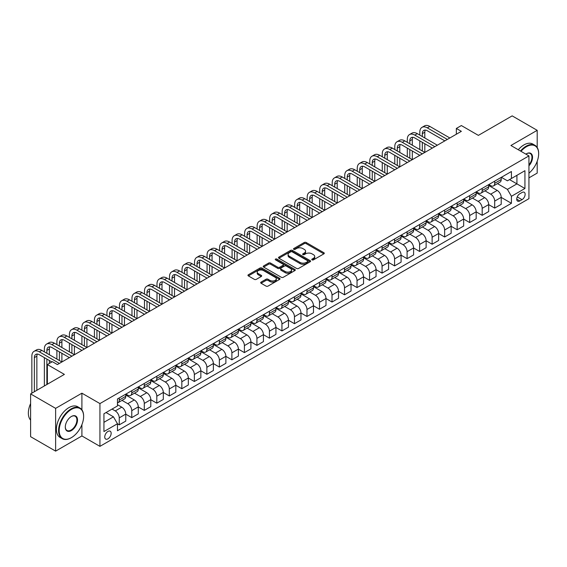<?xml version="1.0" encoding="UTF-8"?>
<svg xmlns="http://www.w3.org/2000/svg" width="567" height="567" viewBox="0 0 567 567"><rect width="100%" height="100%" fill="white"/><g stroke="black" fill="none" stroke-linecap="round" stroke-linejoin="round"><path stroke-width="0.85" d="M312.063 259.877A0.971 0.56 0 0 0 313.438 259.877L323.877 253.846A1.389 0.801 0 0 0 324.289 253.279A1.389 0.801 0 0 0 323.877 252.712L306.187 242.499A1.389 0.801 0 0 0 304.224 242.499L293.784 248.53A0.971 0.56 0 0 0 293.5 248.927A0.971 0.56 0 0 0 293.784 249.324A0.971 0.56 0 0 0 295.159 249.324L296.513 248.544A4.444 2.566 0 0 1 302.799 248.544L304.273 249.395A4.444 2.566 0 0 1 305.578 251.209A4.444 2.566 0 0 1 304.273 253.024L302.92 253.803A0.971 0.56 0 0 0 302.636 254.2A0.971 0.56 0 0 0 302.92 254.597A0.971 0.56 0 0 0 304.295 254.597L305.648 253.818A4.444 2.566 0 0 1 311.942 253.818L313.416 254.668A4.444 2.566 0 0 1 314.713 256.482A4.444 2.566 0 0 1 313.416 258.304L312.063 259.084A0.971 0.56 0 0 0 311.779 259.48A0.971 0.56 0 0 0 312.063 259.877L312.063 259.084M107.943 438.844A4.529 2.615 120 0 0 110.905 434.854A4.529 2.615 120 0 0 110.211 431.218A4.529 2.615 120 0 0 107.943 431.444A4.529 2.615 120 0 0 104.987 435.435A4.529 2.615 120 0 0 105.682 439.071A4.529 2.615 120 0 0 107.943 438.844M261.082 282.104A1.389 0.801 0 0 0 260.678 282.671A1.389 0.801 0 0 0 261.082 283.238L266.043 286.101A1.389 0.801 0 0 0 268.014 286.101L279.609 279.411A1.389 0.801 0 0 0 280.013 278.836A1.389 0.801 0 0 0 279.609 278.269L261.919 268.056A1.389 0.801 0 0 0 259.955 268.056L248.36 274.754A1.389 0.801 0 0 0 247.949 275.321A1.389 0.801 0 0 0 248.36 275.888L254.349 279.347A1.389 0.801 0 0 0 256.319 279.347L261.281 276.483A1.389 0.801 0 0 0 261.685 275.916A1.389 0.801 0 0 0 261.281 275.349L258.304 273.634A3.721 2.148 0 0 1 257.22 272.117A3.721 2.148 0 0 1 259.516 270.133A3.721 2.148 0 0 1 263.563 270.601L275.208 277.32A3.721 2.148 0 0 1 276.299 278.836A3.721 2.148 0 0 1 274.003 280.821A3.721 2.148 0 0 1 269.949 280.36L268.014 279.233A1.389 0.801 0 0 0 266.043 279.233L261.082 282.104L261.082 283.238M537.197 147.498L537.197 130.325L512.171 115.874L478.378 135.378L461.361 125.555L456.35 128.447L461.361 131.331L57.387 364.567L52.377 361.675L47.373 364.567L47.373 384.22M81.91 409.835L81.91 393.179L55.63 408.353L30.604 393.902L64.39 374.397L47.373 364.567M81.91 393.179L99.934 403.584L528.94 155.904L528.94 198.677L99.934 446.357L99.934 403.584M537.197 130.325L510.917 145.499L528.94 155.904M296.612 268.453A1.389 0.801 0 0 0 298.575 268.453L310.17 261.763A1.389 0.801 0 0 0 310.574 261.196A1.389 0.801 0 0 0 310.17 260.629L292.48 250.416A1.389 0.801 0 0 0 290.517 250.416L278.921 257.106A1.389 0.801 0 0 0 278.51 257.68A1.389 0.801 0 0 0 278.921 258.247L296.612 268.453M275.916 260.083A0.971 0.56 0 0 1 276.902 260.225L294.868 270.594L283.294 277.277A1.389 0.801 0 0 1 281.324 277.277L263.641 267.064L263.641 265.93A1.389 0.801 0 0 0 263.23 266.497A1.389 0.801 0 0 0 263.641 267.064M263.641 265.93L268.602 263.067A1.389 0.801 0 0 1 270.565 263.067L277.738 267.206A1.389 0.801 0 0 0 279.708 267.206L282.997 265.306A1.389 0.801 0 0 0 283.408 264.739A1.389 0.801 0 0 0 282.997 264.172L275.527 259.863A0.971 0.56 0 0 1 275.243 259.466A0.971 0.56 0 0 1 275.846 258.942A0.971 0.56 0 0 1 276.902 259.069L294.89 269.453A1.389 0.801 0 0 1 295.294 270.02A1.389 0.801 0 0 1 294.89 270.587L294.89 269.453M55.63 408.353L55.63 451.126L30.604 436.675L30.604 393.902M528.94 177.868L537.197 173.098L537.197 161.269M522.03 192.489L519.826 193.765A4.387 2.537 120 0 0 516.962 197.628A4.387 2.537 120 0 0 517.636 201.15A4.387 2.537 120 0 0 519.826 200.931L522.03 199.655A4.387 2.537 120 0 0 524.9 195.792A4.387 2.537 120 0 0 524.227 192.27A4.387 2.537 120 0 0 522.03 192.489M501.356 177.315L507.415 180.816L511.42 178.499L511.42 171.51L117.454 398.962L117.454 405.958L103.938 413.761L103.938 431.558L117.454 423.755L117.454 430.75L511.42 203.298L511.42 196.302L507.415 189.371L497.457 183.623M511.42 178.499L524.936 170.695L524.936 188.499L511.42 196.302M55.63 451.126L81.91 435.952L99.934 446.357M456.35 128.447L456.35 134.223M509.513 179.597L516.927 183.878L516.927 175.323L524.936 170.695M507.415 189.371L516.927 183.878L524.936 188.499M103.938 422.316L113.45 416.823L106.043 412.542M117.454 423.818L119.254 424.853L119.254 417.865A5.663 3.267 -120 0 0 115.25 410.926L112.046 409.076M119.254 424.853L125.768 421.097L125.768 414.101A5.663 3.267 -120 0 0 121.763 407.17L117.454 404.682M125.768 414.165L131.771 417.631L131.771 410.636A5.663 3.267 -120 0 0 127.766 403.697L122.018 400.38M131.771 417.631L138.277 413.875L138.277 406.879A5.663 3.267 -120 0 0 134.273 399.941L125.768 395.029M138.277 406.936L144.287 410.409L144.287 403.413A5.663 3.267 -120 0 0 140.283 396.475L134.535 393.158M144.287 410.409L150.794 406.645L150.794 399.657A5.663 3.267 -120 0 0 146.789 392.718L138.277 387.807M150.794 399.714L156.804 403.18L156.804 396.184A5.663 3.267 -120 0 0 152.799 389.253L147.044 385.929M156.804 403.18L163.31 399.423L163.31 392.428A5.663 3.267 -120 0 0 159.306 385.489L150.794 380.577M163.31 392.484L169.313 395.957L169.313 388.962A5.663 3.267 -120 0 0 165.309 382.023L159.561 378.706M169.313 395.957L175.827 392.201L175.827 385.206A5.663 3.267 -120 0 0 171.815 378.267L163.31 373.355M175.827 385.262L181.83 388.728L181.83 381.733A5.663 3.267 -120 0 0 177.825 374.801L172.077 371.477M181.83 388.728L188.336 384.972L188.336 377.976A5.663 3.267 -120 0 0 184.332 371.045L175.827 366.126M188.336 378.033L194.346 381.506L194.346 374.511A5.663 3.267 -120 0 0 190.342 367.572L184.594 364.255M194.346 381.506L200.853 377.75L200.853 370.754A5.663 3.267 -120 0 0 196.848 363.816L188.336 358.904M200.853 370.811L206.863 374.277L206.863 367.281A5.663 3.267 -120 0 0 202.858 360.35L197.103 357.026M206.863 374.277L213.369 370.52L213.369 363.525A5.663 3.267 -120 0 0 209.365 356.593L200.853 351.675M213.369 363.589L219.372 367.055L219.372 360.059A5.663 3.267 -120 0 0 215.368 353.121L209.62 349.804M219.372 367.055L225.886 363.298L225.886 356.303A5.663 3.267 -120 0 0 221.874 349.364L213.369 344.452M225.886 356.36L231.889 359.825L231.889 352.837A5.663 3.267 -120 0 0 227.884 345.898L222.136 342.581M231.889 359.825L238.395 356.069L238.395 349.074A5.663 3.267 -120 0 0 234.391 342.142L225.886 337.23M238.395 349.137L244.405 352.603L244.405 345.608A5.663 3.267 -120 0 0 240.401 338.669L234.646 335.352M244.405 352.603L250.912 348.847L250.912 341.851A5.663 3.267 -120 0 0 246.907 334.913L238.395 330.001M250.912 341.908L256.922 345.381L256.922 338.386A5.663 3.267 -120 0 0 252.917 331.447L247.162 328.13M256.922 345.381L263.428 341.618L263.428 334.629A5.663 3.267 -120 0 0 259.424 327.691L250.912 322.779M263.428 334.686L269.431 338.152L269.431 331.156A5.663 3.267 -120 0 0 265.427 324.225L259.679 320.901M269.431 338.152L275.938 334.395L275.938 327.4A5.663 3.267 -120 0 0 271.933 320.461L263.428 315.55M275.938 327.457L281.948 330.93L281.948 323.934A5.663 3.267 -120 0 0 277.943 316.996L272.195 313.679M281.948 330.93L288.454 327.173L288.454 320.178A5.663 3.267 -120 0 0 284.45 313.239L275.938 308.328M288.454 320.235L294.464 323.7L294.464 316.705A5.663 3.267 -120 0 0 290.46 309.773L284.705 306.449M294.464 323.7L300.971 319.944L300.971 312.949A5.663 3.267 -120 0 0 296.966 306.017L288.454 301.098M300.971 313.005L306.981 316.478L306.981 309.483A5.663 3.267 -120 0 0 302.969 302.544L297.221 299.227M306.981 316.478L313.487 312.722L313.487 305.726A5.663 3.267 -120 0 0 309.483 298.788L300.971 293.876M313.487 305.783L319.49 309.249L319.49 302.254A5.663 3.267 -120 0 0 315.486 295.322L309.738 291.998M319.49 309.249L325.997 305.493L325.997 298.497A5.663 3.267 -120 0 0 321.992 291.566L313.487 286.647M325.997 298.561L332.007 302.027L332.007 295.031A5.663 3.267 -120 0 0 328.002 288.093L322.254 284.776M332.007 302.027L338.513 298.27L338.513 291.275A5.663 3.267 -120 0 0 334.509 284.336L325.997 279.425M338.513 291.332L344.523 294.797L344.523 287.809A5.663 3.267 -120 0 0 340.519 280.871L334.764 277.554M344.523 294.797L351.03 291.041L351.03 284.046A5.663 3.267 -120 0 0 347.025 277.114L338.513 272.203M351.03 284.11L357.04 287.575L357.04 280.58A5.663 3.267 -120 0 0 353.028 273.641L347.28 270.324M357.04 287.575L363.546 283.819L363.546 276.824A5.663 3.267 -120 0 0 359.542 269.885L351.03 264.973M363.546 276.88L369.549 280.353L369.549 273.358A5.663 3.267 -120 0 0 365.545 266.419L359.797 263.102M369.549 280.353L376.056 276.59L376.056 269.601A5.663 3.267 -120 0 0 372.051 262.663L363.546 257.751M376.056 269.658L382.066 273.124L382.066 266.129A5.663 3.267 -120 0 0 378.061 259.197L372.313 255.873M382.066 273.124L388.572 269.368L388.572 262.372A5.663 3.267 -120 0 0 384.568 255.433L376.056 250.522M388.572 262.429L394.582 265.902L394.582 258.906A5.663 3.267 -120 0 0 390.578 251.968L384.823 248.651M394.582 265.902L401.089 262.145L401.089 255.15A5.663 3.267 -120 0 0 397.084 248.211L388.572 243.3M401.089 255.207L407.092 258.672L407.092 251.677A5.663 3.267 -120 0 0 403.087 244.746L397.339 241.422M407.092 258.672L413.605 254.916L413.605 247.921A5.663 3.267 -120 0 0 409.601 240.989L401.089 236.07M413.605 247.977L419.608 251.45L419.608 244.455A5.663 3.267 -120 0 0 415.604 237.516L409.856 234.199M419.608 251.45L426.115 247.694L426.115 240.699A5.663 3.267 -120 0 0 422.11 233.76L413.605 228.848M426.115 240.755L432.125 244.221L432.125 237.233A5.663 3.267 -120 0 0 428.12 230.294L422.372 226.97M432.125 244.221L438.631 240.465L438.631 233.469A5.663 3.267 -120 0 0 434.627 226.538L426.115 221.619M438.631 233.533L444.641 236.999L444.641 230.004A5.663 3.267 -120 0 0 440.637 223.065L434.882 219.748M444.641 236.999L451.148 233.243L451.148 226.247A5.663 3.267 -120 0 0 447.143 219.309L438.631 214.397M451.148 226.304L457.151 229.77L457.151 222.781A5.663 3.267 -120 0 0 453.146 215.843L447.398 212.526M457.151 229.77L463.664 226.013L463.664 219.025A5.663 3.267 -120 0 0 459.66 212.086L451.148 207.175M463.664 219.082L469.667 222.547L469.667 215.552A5.663 3.267 -120 0 0 465.663 208.613L459.915 205.297M469.667 222.547L476.174 218.791L476.174 211.796A5.663 3.267 -120 0 0 472.169 204.857L463.664 199.945M476.174 211.852L482.184 215.325L482.184 208.33A5.663 3.267 -120 0 0 478.179 201.391L472.431 198.074M482.184 215.325L488.69 211.562L488.69 204.574A5.663 3.267 -120 0 0 484.686 197.635L476.174 192.723M488.69 204.63L494.7 208.096L494.7 201.101A5.663 3.267 -120 0 0 490.696 194.169L484.941 190.845M494.7 208.096L501.207 204.34L501.207 197.344A5.663 3.267 -120 0 0 497.202 190.413L488.69 185.494M488.839 184.544L490.696 185.615A5.663 3.267 -120 0 0 493.524 185.891A5.663 3.267 -120 0 0 494.7 183.297L494.7 181.164M476.33 191.766L478.179 192.837A5.663 3.267 -120 0 0 481.007 193.12A5.663 3.267 -120 0 0 482.184 190.526L482.184 188.386M463.813 198.996L465.663 200.059A5.663 3.267 -120 0 0 468.498 200.342A5.663 3.267 -120 0 0 469.667 197.748L469.667 195.608M451.297 206.218L453.146 207.288A5.663 3.267 -120 0 0 455.981 207.565A5.663 3.267 -120 0 0 457.151 204.978L457.151 202.837M438.78 213.44L440.637 214.51A5.663 3.267 -120 0 0 443.465 214.794A5.663 3.267 -120 0 0 444.641 212.2L444.641 210.059M426.271 220.669L428.12 221.74A5.663 3.267 -120 0 0 430.948 222.016A5.663 3.267 -120 0 0 432.125 219.429L432.125 217.289M413.754 227.891L415.604 228.962A5.663 3.267 -120 0 0 418.439 229.245A5.663 3.267 -120 0 0 419.608 226.651L419.608 224.511M401.238 235.121L403.087 236.191A5.663 3.267 -120 0 0 405.922 236.467A5.663 3.267 -120 0 0 407.092 233.873L407.092 231.74M388.721 242.343L390.578 243.413A5.663 3.267 -120 0 0 393.406 243.697A5.663 3.267 -120 0 0 394.582 241.103L394.582 238.962M376.212 249.572L378.061 250.642A5.663 3.267 -120 0 0 380.896 250.919A5.663 3.267 -120 0 0 382.066 248.325L382.066 246.191M363.695 256.794L365.545 257.865A5.663 3.267 -120 0 0 368.38 258.148A5.663 3.267 -120 0 0 369.549 255.554L369.549 253.414M351.179 264.024L353.028 265.087A5.663 3.267 -120 0 0 355.863 265.37A5.663 3.267 -120 0 0 357.04 262.776L357.04 260.636M338.662 271.246L340.519 272.316A5.663 3.267 -120 0 0 343.347 272.592A5.663 3.267 -120 0 0 344.523 270.005L344.523 267.865M326.153 278.468L328.002 279.538A5.663 3.267 -120 0 0 330.837 279.822A5.663 3.267 -120 0 0 332.007 277.228L332.007 275.087M313.636 285.697L315.486 286.767A5.663 3.267 -120 0 0 318.321 287.044A5.663 3.267 -120 0 0 319.49 284.457L319.49 282.316M301.12 292.919L302.969 293.99A5.663 3.267 -120 0 0 305.804 294.273A5.663 3.267 -120 0 0 306.981 291.679L306.981 289.539M288.603 300.149L290.46 301.219A5.663 3.267 -120 0 0 293.288 301.495A5.663 3.267 -120 0 0 294.464 298.901L294.464 296.768M276.094 307.371L277.943 308.441A5.663 3.267 -120 0 0 280.778 308.724A5.663 3.267 -120 0 0 281.948 306.13L281.948 303.99M263.577 314.6L265.427 315.67A5.663 3.267 -120 0 0 268.262 315.947A5.663 3.267 -120 0 0 269.431 313.353L269.431 311.219M251.061 321.822L252.917 322.892A5.663 3.267 -120 0 0 255.745 323.176A5.663 3.267 -120 0 0 256.922 320.582L256.922 318.441M238.544 329.051L240.401 330.114A5.663 3.267 -120 0 0 243.229 330.398A5.663 3.267 -120 0 0 244.405 327.804L244.405 325.664M226.035 336.274L227.884 337.344A5.663 3.267 -120 0 0 230.719 337.62A5.663 3.267 -120 0 0 231.889 335.033L231.889 332.893M213.518 343.496L215.368 344.566A5.663 3.267 -120 0 0 218.203 344.849A5.663 3.267 -120 0 0 219.372 342.255L219.372 340.115M201.002 350.725L202.858 351.795A5.663 3.267 -120 0 0 205.686 352.072A5.663 3.267 -120 0 0 206.863 349.485L206.863 347.344M188.485 357.947L190.342 359.017A5.663 3.267 -120 0 0 193.17 359.301A5.663 3.267 -120 0 0 194.346 356.707L194.346 354.566M175.976 365.176L177.825 366.247A5.663 3.267 -120 0 0 180.66 366.523A5.663 3.267 -120 0 0 181.83 363.929L181.83 361.796M163.459 372.399L165.309 373.469A5.663 3.267 -120 0 0 168.144 373.752A5.663 3.267 -120 0 0 169.313 371.158L169.313 369.018M150.942 379.628L152.799 380.698A5.663 3.267 -120 0 0 155.627 380.974A5.663 3.267 -120 0 0 156.804 378.38L156.804 376.247M138.426 386.85L140.283 387.92A5.663 3.267 -120 0 0 143.111 388.204A5.663 3.267 -120 0 0 144.287 385.61L144.287 383.469M125.917 394.079L127.766 395.142A5.663 3.267 -120 0 0 130.601 395.426A5.663 3.267 -120 0 0 131.771 392.832L131.771 390.691M501.207 197.401L511.42 203.298M493.524 185.891L500.03 182.135A5.663 3.267 -120 0 0 501.207 179.541L501.207 177.4M481.007 193.12L487.521 189.357A5.663 3.267 -120 0 0 488.69 186.77L488.69 184.629M468.498 200.342L475.004 196.586A5.663 3.267 -120 0 0 476.174 193.992L476.174 191.852M455.981 207.565L462.488 203.808A5.663 3.267 -120 0 0 463.664 201.221L463.664 199.081M443.465 214.794L449.971 211.037A5.663 3.267 -120 0 0 451.148 208.443L451.148 206.303M430.948 222.016L437.462 218.26A5.663 3.267 -120 0 0 438.631 215.666L438.631 213.532M418.439 229.245L424.945 225.489A5.663 3.267 -120 0 0 426.115 222.895L426.115 220.754M405.922 236.467L412.429 232.711A5.663 3.267 -120 0 0 413.605 230.117L413.605 227.984M393.406 243.697L399.912 239.94A5.663 3.267 -120 0 0 401.089 237.346L401.089 235.206M380.896 250.919L387.403 247.162A5.663 3.267 -120 0 0 388.572 244.568L388.572 242.428M368.38 258.148L374.886 254.385A5.663 3.267 -120 0 0 376.056 251.798L376.056 249.657M355.863 265.37L362.37 261.614A5.663 3.267 -120 0 0 363.546 259.02L363.546 256.879M343.347 272.592L349.853 268.836A5.663 3.267 -120 0 0 351.03 266.249L351.03 264.109M330.837 279.822L337.344 276.065A5.663 3.267 -120 0 0 338.513 273.471L338.513 271.331M318.321 287.044L324.827 283.287A5.663 3.267 -120 0 0 325.997 280.693L325.997 278.56M305.804 294.273L312.311 290.517A5.663 3.267 -120 0 0 313.487 287.923L313.487 285.782M293.288 301.495L299.794 297.739A5.663 3.267 -120 0 0 300.971 295.145L300.971 293.011M280.778 308.724L287.285 304.968A5.663 3.267 -120 0 0 288.454 302.374L288.454 300.234M268.262 315.947L274.768 312.19A5.663 3.267 -120 0 0 275.938 309.596L275.938 307.456M255.745 323.176L262.252 319.412A5.663 3.267 -120 0 0 263.428 316.825L263.428 314.685M243.229 330.398L249.742 326.642A5.663 3.267 -120 0 0 250.912 324.048L250.912 321.907M230.719 337.62L237.226 333.864A5.663 3.267 -120 0 0 238.395 331.277L238.395 329.136M218.203 344.849L224.709 341.093A5.663 3.267 -120 0 0 225.886 338.499L225.886 336.359M205.686 352.072L212.193 348.315A5.663 3.267 -120 0 0 213.369 345.721L213.369 343.588M193.17 359.301L199.683 355.544A5.663 3.267 -120 0 0 200.853 352.95L200.853 350.81M180.66 366.523L187.167 362.767A5.663 3.267 -120 0 0 188.336 360.173L188.336 358.039M168.144 373.752L174.65 369.996A5.663 3.267 -120 0 0 175.827 367.402L175.827 365.261M155.627 380.974L162.134 377.218A5.663 3.267 -120 0 0 163.31 374.624L163.31 372.484M143.111 388.204L149.624 384.44A5.663 3.267 -120 0 0 150.794 381.853L150.794 379.713M130.601 395.426L137.108 391.669A5.663 3.267 -120 0 0 138.277 389.075L138.277 386.935M117.454 402.882A5.663 3.267 -120 0 0 118.085 402.648L124.591 398.892A5.663 3.267 -120 0 0 125.768 396.305L125.768 394.164M118.085 402.648A5.663 3.267 -120 0 0 119.254 400.061L119.254 397.921M113.45 416.823L117.454 423.755M81.91 435.952L81.91 424.64M312.452 260.012L313.416 259.459A4.444 2.566 0 0 0 314.713 257.645L314.713 256.482M305.578 251.209L305.578 252.365A4.444 2.566 0 0 1 304.273 254.179L303.31 254.739M323.863 253.86L306.187 243.654A1.389 0.801 0 0 0 304.224 243.654L294.174 249.459M310.149 261.77L292.48 251.571A1.389 0.801 0 0 0 290.517 251.571L278.936 258.254M307.711 261.593A0.971 0.56 0 0 0 308.001 261.196A0.971 0.56 0 0 0 307.711 260.799L292.189 251.833A0.971 0.56 0 0 0 290.807 251.833L289.383 252.655A4.444 2.566 0 0 0 288.086 254.47A4.444 2.566 0 0 0 289.383 256.284L300 262.415A4.444 2.566 0 0 0 306.286 262.415L307.711 261.593L307.711 262.748A0.971 0.56 0 0 0 308.001 262.351L308.001 261.196M288.086 254.47L288.086 255.625A4.444 2.566 0 0 0 289.383 257.439L289.383 256.284M307.711 262.748L306.286 263.57A4.444 2.566 0 0 1 300 263.57L289.383 257.439M263.655 267.078L268.602 264.222L268.602 263.067M283.408 264.739L283.408 265.895A1.389 0.801 0 0 1 282.997 266.462L279.708 268.361A1.389 0.801 0 0 1 277.738 268.361L270.565 264.222A1.389 0.801 0 0 0 268.602 264.222M285.187 271.508A3.721 2.148 0 0 0 289.234 271.969A3.721 2.148 0 0 0 291.53 269.991A3.721 2.148 0 0 0 290.439 268.467L286.342 266.1A1.389 0.801 0 0 0 284.372 266.1L281.083 268A1.389 0.801 0 0 0 280.672 268.574A1.389 0.801 0 0 0 281.083 269.141L285.187 271.508L285.187 272.663A3.721 2.148 0 0 0 289.234 273.131A3.721 2.148 0 0 0 291.53 271.146L291.53 269.991M280.672 268.574L280.672 269.729A1.389 0.801 0 0 0 281.083 270.296L281.083 269.141M285.187 272.663L281.083 270.296M276.299 278.836L276.299 279.999A3.721 2.148 0 0 1 274.003 281.976A3.721 2.148 0 0 1 269.949 281.515L268.014 280.396A1.389 0.801 0 0 0 266.043 280.396L261.103 283.245M257.22 272.117L257.22 273.273A3.721 2.148 0 0 0 258.304 274.789L258.304 273.634M261.259 276.498L258.304 274.789M279.609 278.269L279.609 279.411L261.919 269.219A1.389 0.801 0 0 0 259.955 269.219L248.374 275.902M419.807 135.095L419.807 132.203A10.617 6.131 60 0 1 422.011 127.341L424.513 125.895A10.617 6.131 60 0 1 429.821 126.42L449.844 137.979M422.011 127.341A10.617 6.131 60 0 1 427.32 127.866L447.342 139.425M444.84 140.871L427.32 130.757A7.08 4.089 -120 0 0 423.783 130.403A7.08 4.089 -120 0 0 422.316 133.649L422.316 136.534M425.257 130.077A7.08 4.089 -120 0 0 424.818 132.203L424.818 137.979M422.316 142.317L422.316 150.985M424.818 143.763L424.818 152.431L404.795 140.871L402.286 142.317L422.316 153.877M419.807 149.539L419.807 140.871M407.297 142.317L407.297 139.425A10.617 6.131 60 0 1 409.494 134.563L411.996 133.125A10.617 6.131 60 0 1 417.305 133.649L437.334 145.209M409.494 134.563A10.617 6.131 60 0 1 414.803 135.095L434.825 146.655M432.323 148.1L414.803 137.979A7.08 4.089 -120 0 0 411.266 137.632A7.08 4.089 -120 0 0 409.799 140.871L409.799 143.763M412.748 137.306A7.08 4.089 -120 0 0 412.301 139.425L412.301 145.209M409.799 149.539L409.799 158.214M412.301 150.985L412.301 159.66L392.279 148.1L389.777 149.539L409.799 161.106M407.297 156.768L407.297 148.1M419.807 155.323L402.286 145.209A7.08 4.089 -120 0 0 398.75 144.854A7.08 4.089 -120 0 0 397.283 148.1L397.283 150.985M400.231 144.528A7.08 4.089 -120 0 0 399.785 146.655L399.785 152.431M397.283 156.768L397.283 165.436M399.785 158.214L399.785 166.882L379.762 155.323L377.261 156.768L397.283 168.328M394.781 163.991L394.781 155.323M394.781 149.539L394.781 146.655A10.617 6.131 60 0 1 396.978 141.793A10.617 6.131 60 0 1 402.286 142.317M396.978 141.793L399.48 140.347A10.617 6.131 60 0 1 404.795 140.871M407.297 162.545L389.777 152.431A7.08 4.089 -120 0 0 386.233 152.084A7.08 4.089 -120 0 0 384.766 155.323L384.766 158.214M387.715 151.758A7.08 4.089 -120 0 0 387.275 153.877L387.275 159.66M384.766 163.991L384.766 172.666M387.275 165.436L387.275 174.112L367.246 162.545L364.744 163.991L384.766 175.55M382.264 171.22L382.264 162.545M382.264 156.768L382.264 153.877A10.617 6.131 60 0 1 384.469 149.015A10.617 6.131 60 0 1 389.777 149.539M384.469 149.015L386.97 147.569A10.617 6.131 60 0 1 392.279 148.1M394.781 169.774L377.261 159.66A7.08 4.089 -120 0 0 373.724 159.306A7.08 4.089 -120 0 0 372.257 162.552L372.257 165.436M375.198 158.98A7.08 4.089 -120 0 0 374.759 161.106L374.759 166.882M372.257 171.22L372.257 179.888M374.759 172.666L374.759 181.334L354.736 169.774L352.227 171.22L372.257 182.78M369.755 178.442L369.755 169.774M369.755 163.991L369.755 161.106A10.617 6.131 60 0 1 371.952 156.244A10.617 6.131 60 0 1 377.261 156.768M371.952 156.244L374.454 154.798A10.617 6.131 60 0 1 379.762 155.323M528.94 173.176A17.272 9.972 120 0 0 538.65 153.763A17.272 9.972 120 0 0 526.438 146.711A17.272 9.972 120 0 0 521.002 151.318M520.478 151.013A17.697 10.22 -60 0 1 526.133 146.187A17.697 10.22 -60 0 1 534.986 145.315A17.697 10.22 -60 0 1 538.65 153.416A17.697 10.22 -60 0 1 538.65 153.593M525.864 154.125A8.64 4.99 -60 0 1 526.438 153.763L526.438 153.763A8.64 4.99 -60 0 1 532.406 155.89A8.64 4.99 -60 0 1 528.94 165.805M518.273 149.745A17.697 10.22 -60 0 1 523.929 144.918A17.697 10.22 -60 0 1 532.782 144.039L534.986 145.315M528.94 164.898A8.214 4.742 120 0 0 530.244 153.529A8.214 4.742 120 0 0 526.282 153.855M71.102 437.802L71.399 437.632A17.272 9.972 120 0 0 83.618 416.476A17.272 9.972 120 0 0 71.399 409.424A17.272 9.972 120 0 0 59.188 430.58A17.272 9.972 120 0 0 71.399 437.632L71.102 437.802A17.697 10.22 -60 0 1 62.25 438.681A17.697 10.22 -60 0 1 59.535 424.499A17.697 10.22 -60 0 1 71.102 408.899A17.697 10.22 -60 0 1 79.947 408.027A17.697 10.22 -60 0 1 83.618 416.128A17.697 10.22 -60 0 1 83.611 416.306M71.399 430.58A8.64 4.99 -60 0 1 65.29 427.05A8.64 4.99 -60 0 1 71.399 416.476L71.399 416.476A8.64 4.99 -60 0 1 77.509 419.998A8.64 4.99 -60 0 1 71.399 430.58M65.297 426.873A8.214 4.742 120 0 0 66.991 430.466A8.214 4.742 120 0 0 71.102 430.055A8.214 4.742 120 0 0 76.467 422.819A8.214 4.742 120 0 0 75.205 416.242A8.214 4.742 120 0 0 71.251 416.568M62.25 438.681L60.045 437.412A17.697 10.22 -60 0 1 57.338 423.23A17.697 10.22 -60 0 1 68.898 407.63A17.697 10.22 -60 0 1 77.75 406.752L79.947 408.027M30.604 420.09A17.697 10.22 -60 0 1 30.604 403.548M382.264 176.996L364.744 166.882A7.08 4.089 -120 0 0 361.207 166.535A7.08 4.089 -120 0 0 359.74 169.774L359.74 172.666M362.689 166.209A7.08 4.089 -120 0 0 362.242 168.328L362.242 174.112M359.74 178.442L359.74 187.117M362.242 179.888L362.242 188.556L342.22 176.996L339.718 178.442L359.74 190.002M357.238 185.671L357.238 176.996M357.238 171.22L357.238 168.328A10.617 6.131 60 0 1 359.435 163.466A10.617 6.131 60 0 1 364.744 163.991M359.435 163.466L361.937 162.02A10.617 6.131 60 0 1 367.246 162.545M369.748 184.225L352.227 174.112A7.08 4.089 -120 0 0 348.691 173.757A7.08 4.089 -120 0 0 347.224 176.996L347.224 179.888M350.172 173.431A7.08 4.089 -120 0 0 349.726 175.557L349.726 181.334M347.224 185.671L347.224 194.339M349.726 187.117L349.726 195.785L329.703 184.225L327.202 185.671L347.224 197.231M344.722 192.893L344.722 184.225M344.722 178.442L344.722 175.557A10.617 6.131 60 0 1 346.919 170.695A10.617 6.131 60 0 1 352.227 171.22M346.919 170.695L349.421 169.25A10.617 6.131 60 0 1 354.736 169.774M357.238 191.448L339.718 181.334A7.08 4.089 -120 0 0 336.174 180.986A7.08 4.089 -120 0 0 334.707 184.225L334.707 187.117M337.656 180.653A7.08 4.089 -120 0 0 337.216 182.78L337.216 188.556M334.707 192.893L334.707 201.561M337.216 194.339L337.216 203.007L317.187 191.448L314.685 192.893L334.707 204.453M332.205 200.123L332.205 191.448M332.205 185.671L332.205 182.78A10.617 6.131 60 0 1 334.41 177.918A10.617 6.131 60 0 1 339.718 178.442M334.41 177.918L336.911 176.472A10.617 6.131 60 0 1 342.22 176.996M344.722 198.677L327.202 188.556A7.08 4.089 -120 0 0 323.665 188.209A7.08 4.089 -120 0 0 322.198 191.448L322.198 194.339M325.139 187.883A7.08 4.089 -120 0 0 324.7 190.002L324.7 195.785M322.198 200.123L322.198 208.791M324.7 201.561L324.7 210.237L304.677 198.677L302.168 200.123L322.198 211.682M319.696 207.345L319.696 198.677M319.696 192.893L319.696 190.002A10.617 6.131 60 0 1 321.893 185.147A10.617 6.131 60 0 1 327.202 185.671M321.893 185.147L324.395 183.701A10.617 6.131 60 0 1 329.703 184.225M332.205 205.899L314.685 195.785A7.08 4.089 -120 0 0 311.148 195.431A7.08 4.089 -120 0 0 309.681 198.677L309.681 201.561M312.63 195.105A7.08 4.089 -120 0 0 312.183 197.231L312.183 203.007M309.681 207.345L309.681 216.013M312.183 208.791L312.183 217.459L292.161 205.899L289.659 207.345L309.681 218.905M307.179 214.567L307.179 205.899M307.179 200.123L307.179 197.231A10.617 6.131 60 0 1 309.376 192.369A10.617 6.131 60 0 1 314.685 192.893M309.376 192.369L311.878 190.923A10.617 6.131 60 0 1 317.187 191.448M319.696 213.128L302.168 203.007A7.08 4.089 -120 0 0 298.632 202.66A7.08 4.089 -120 0 0 297.165 205.899L297.165 208.791M300.113 202.334A7.08 4.089 -120 0 0 299.667 204.453L299.667 210.237M297.165 214.567L297.165 223.242M299.667 216.013L299.667 224.688L279.644 213.128L277.143 214.567L297.165 226.134M294.663 221.796L294.663 213.128M294.663 207.345L294.663 204.453A10.617 6.131 60 0 1 296.86 199.591A10.617 6.131 60 0 1 302.168 200.123M296.86 199.591L299.369 198.145A10.617 6.131 60 0 1 304.677 198.677M307.179 220.35L289.659 210.237A7.08 4.089 -120 0 0 286.115 209.882A7.08 4.089 -120 0 0 284.648 213.128L284.648 216.013M287.597 209.556A7.08 4.089 -120 0 0 287.157 211.682L287.157 217.459M284.648 221.796L284.648 230.464M287.157 223.242L287.157 231.91L267.128 220.35L264.626 221.796L284.648 233.356M282.146 229.018L282.146 220.35M282.146 214.567L282.146 211.682A10.617 6.131 60 0 1 284.351 206.82A10.617 6.131 60 0 1 289.659 207.345M284.351 206.82L286.852 205.374A10.617 6.131 60 0 1 292.161 205.899M294.663 227.573L277.143 217.459A7.08 4.089 -120 0 0 273.606 217.111A7.08 4.089 -120 0 0 272.139 220.35L272.139 223.242M275.08 216.785A7.08 4.089 -120 0 0 274.641 218.905L274.641 224.688M272.139 229.018L272.139 237.693M274.641 230.464L274.641 239.139L254.618 227.573L252.117 229.018L272.139 240.578M269.637 236.248L269.637 227.573M269.637 221.796L269.637 218.905A10.617 6.131 60 0 1 271.834 214.042A10.617 6.131 60 0 1 277.143 214.567M271.834 214.042L274.336 212.597A10.617 6.131 60 0 1 279.644 213.128M282.146 234.802L264.626 224.688A7.08 4.089 -120 0 0 261.089 224.334A7.08 4.089 -120 0 0 259.622 227.573L259.622 230.464M262.571 224.008A7.08 4.089 -120 0 0 262.124 226.134L262.124 231.91M259.622 236.248L259.622 244.916M262.124 237.693L262.124 246.362L242.102 234.802L239.6 236.248L259.622 247.807M257.12 243.47L257.12 234.802M257.12 229.018L257.12 226.134A10.617 6.131 60 0 1 259.317 221.272A10.617 6.131 60 0 1 264.626 221.796M259.317 221.272L261.819 219.826A10.617 6.131 60 0 1 267.128 220.35M269.637 242.024L252.117 231.91A7.08 4.089 -120 0 0 248.573 231.563A7.08 4.089 -120 0 0 247.106 234.802L247.106 237.693M250.054 231.237A7.08 4.089 -120 0 0 249.608 233.356L249.608 239.139M247.106 243.47L247.106 252.145M249.608 244.916L249.608 253.584L229.585 242.024L227.083 243.47L247.106 255.03M244.604 250.699L244.604 242.024M244.604 236.248L244.604 233.356A10.617 6.131 60 0 1 246.801 228.494A10.617 6.131 60 0 1 252.117 229.018M246.801 228.494L249.31 227.048A10.617 6.131 60 0 1 254.618 227.573M257.12 249.253L239.6 239.139A7.08 4.089 -120 0 0 236.056 238.785A7.08 4.089 -120 0 0 234.589 242.024L234.589 244.916M237.538 238.459A7.08 4.089 -120 0 0 237.098 240.578L237.098 246.362M234.589 250.699L234.589 259.367M237.098 252.145L237.098 260.813L217.069 249.253L214.567 250.699L234.589 262.259M232.087 257.921L232.087 249.253M232.087 243.47L232.087 240.578A10.617 6.131 60 0 1 234.291 235.723A10.617 6.131 60 0 1 239.6 236.248M234.291 235.723L236.793 234.277A10.617 6.131 60 0 1 242.102 234.802M244.604 256.475L227.083 246.362A7.08 4.089 -120 0 0 223.547 246.014A7.08 4.089 -120 0 0 222.08 249.253L222.08 252.145M225.021 245.681A7.08 4.089 -120 0 0 224.582 247.807L224.582 253.584M222.08 257.921L222.08 266.589M224.582 259.367L224.582 268.035L204.559 256.475L202.058 257.921L222.08 269.481M219.578 265.15L219.578 256.475M219.578 250.699L219.578 247.807A10.617 6.131 60 0 1 221.775 242.945A10.617 6.131 60 0 1 227.083 243.47M221.775 242.945L224.277 241.499A10.617 6.131 60 0 1 229.585 242.024M232.087 263.705L214.567 253.584A7.08 4.089 -120 0 0 211.03 253.236A7.08 4.089 -120 0 0 209.563 256.475L209.563 259.367M212.512 252.91A7.08 4.089 -120 0 0 212.065 255.03L212.065 260.813M209.563 265.15L209.563 273.818M212.065 266.589L212.065 275.264L192.043 263.705L189.541 265.15L209.563 276.71M207.061 272.373L207.061 263.705M207.061 257.921L207.061 255.03A10.617 6.131 60 0 1 209.258 250.167A10.617 6.131 60 0 1 214.567 250.699M209.258 250.167L211.76 248.729A10.617 6.131 60 0 1 217.069 249.253M219.578 270.927L202.058 260.813A7.08 4.089 -120 0 0 198.514 260.459A7.08 4.089 -120 0 0 197.047 263.705L197.047 266.589M199.995 260.133A7.08 4.089 -120 0 0 199.549 262.259L199.549 268.035M197.047 272.373L197.047 281.041M199.549 273.818L199.549 282.486L179.526 270.927L177.024 272.373L197.047 283.932M194.545 279.595L194.545 270.927M194.545 265.15L194.545 262.259A10.617 6.131 60 0 1 196.742 257.397A10.617 6.131 60 0 1 202.058 257.921M196.742 257.397L199.251 255.951A10.617 6.131 60 0 1 204.559 256.475M207.061 278.156L189.541 268.035A7.08 4.089 -120 0 0 185.997 267.688A7.08 4.089 -120 0 0 184.53 270.927L184.53 273.818M187.479 267.362A7.08 4.089 -120 0 0 187.039 269.481L187.039 275.264M184.53 279.595L184.53 288.27M187.039 281.041L187.039 289.716L167.01 278.156L164.508 279.595L184.53 291.162M182.028 286.824L182.028 278.156M182.028 272.373L182.028 269.481A10.617 6.131 60 0 1 184.232 264.619A10.617 6.131 60 0 1 189.541 265.15M184.232 264.619L186.734 263.173A10.617 6.131 60 0 1 192.043 263.705M194.545 285.378L177.024 275.264A7.08 4.089 -120 0 0 173.488 274.91A7.08 4.089 -120 0 0 172.021 278.156L172.021 281.041M174.962 274.584A7.08 4.089 -120 0 0 174.523 276.71L174.523 282.486M172.021 286.824L172.021 295.492M174.523 288.27L174.523 296.938L154.5 285.378L151.999 286.824L172.021 298.384M169.519 294.046L169.519 285.378M169.519 279.595L169.519 276.71A10.617 6.131 60 0 1 171.716 271.848A10.617 6.131 60 0 1 177.024 272.373M171.716 271.848L174.218 270.402A10.617 6.131 60 0 1 179.526 270.927M182.028 292.6L164.508 282.486A7.08 4.089 -120 0 0 160.971 282.139A7.08 4.089 -120 0 0 159.504 285.378L159.504 288.27M162.453 281.813A7.08 4.089 -120 0 0 162.006 283.932L162.006 289.716M159.504 294.046L159.504 302.721M162.006 295.492L162.006 304.167L141.984 292.6L139.482 294.046L159.504 305.606M157.002 301.275L157.002 292.6M157.002 286.824L157.002 283.932A10.617 6.131 60 0 1 159.199 279.07A10.617 6.131 60 0 1 164.508 279.595M159.199 279.07L161.701 277.624A10.617 6.131 60 0 1 167.01 278.156M169.519 299.83L151.999 289.716A7.08 4.089 -120 0 0 148.455 289.361A7.08 4.089 -120 0 0 146.988 292.6L146.988 295.492M149.936 289.035A7.08 4.089 -120 0 0 149.49 291.162L149.49 296.938M146.988 301.275L146.988 309.943M149.49 302.721L149.49 311.389L129.467 299.83L126.965 301.275L146.988 312.835M144.486 308.498L144.486 299.83M144.486 294.046L144.486 291.162A10.617 6.131 60 0 1 146.683 286.3A10.617 6.131 60 0 1 151.999 286.824M146.683 286.3L149.192 284.854A10.617 6.131 60 0 1 154.5 285.378M157.002 307.052L139.482 296.938A7.08 4.089 -120 0 0 135.938 296.591A7.08 4.089 -120 0 0 134.478 299.83L134.478 302.721M137.42 296.265A7.08 4.089 -120 0 0 136.98 298.384L136.98 304.167M134.478 308.498L134.478 317.173M136.98 309.943L136.98 318.611L116.951 307.052L114.449 308.498L134.478 320.057M131.969 315.727L131.969 307.052M131.969 301.275L131.969 298.384A10.617 6.131 60 0 1 134.173 293.522A10.617 6.131 60 0 1 139.482 294.046M134.173 293.522L136.675 292.076A10.617 6.131 60 0 1 141.984 292.6M144.486 314.281L126.965 304.167A7.08 4.089 -120 0 0 123.429 303.813A7.08 4.089 -120 0 0 121.962 307.052L121.962 309.943M124.903 303.487A7.08 4.089 -120 0 0 124.464 305.606L124.464 311.389M121.962 315.727L121.962 324.395M124.464 317.173L124.464 325.841L104.441 314.281L101.94 315.727L121.962 327.287M119.46 322.949L119.46 314.281M119.46 308.498L119.46 305.606A10.617 6.131 60 0 1 121.657 300.751A10.617 6.131 60 0 1 126.965 301.275M121.657 300.751L124.159 299.305A10.617 6.131 60 0 1 129.467 299.83M131.969 321.503L114.449 311.389A7.08 4.089 -120 0 0 110.912 311.042A7.08 4.089 -120 0 0 109.445 314.281L109.445 317.173M112.394 310.709A7.08 4.089 -120 0 0 111.947 312.835L111.947 318.611M109.445 322.949L109.445 331.617M111.947 324.395L111.947 333.063L91.925 321.503L89.423 322.949L109.445 334.509M106.943 330.178L106.943 321.503M106.943 315.727L106.943 312.835A10.617 6.131 60 0 1 109.14 307.973A10.617 6.131 60 0 1 114.449 308.498M109.14 307.973L111.642 306.527A10.617 6.131 60 0 1 116.951 307.052M119.46 328.732L101.94 318.611A7.08 4.089 -120 0 0 98.396 318.264A7.08 4.089 -120 0 0 96.929 321.503L96.929 324.395M99.877 317.938A7.08 4.089 -120 0 0 99.431 320.057L99.431 325.841M96.929 330.178L96.929 338.846M99.431 331.617L99.431 340.292L79.408 328.732L76.906 330.178L96.929 341.738M94.427 337.4L94.427 328.732M94.427 322.949L94.427 320.057A10.617 6.131 60 0 1 96.624 315.195A10.617 6.131 60 0 1 101.94 315.727M96.624 315.195L99.133 313.757A10.617 6.131 60 0 1 104.441 314.281M106.943 335.955L89.423 325.841A7.08 4.089 -120 0 0 85.879 325.486A7.08 4.089 -120 0 0 84.419 328.732L84.419 331.617M87.361 325.16A7.08 4.089 -120 0 0 86.921 327.287L86.921 333.063M84.419 337.4L84.419 346.068M86.921 338.846L86.921 347.514L66.892 335.955L64.39 337.4L84.419 348.96M81.91 344.623L81.91 335.955M81.91 330.178L81.91 327.287A10.617 6.131 60 0 1 84.114 322.425A10.617 6.131 60 0 1 89.423 322.949M84.114 322.425L86.616 320.979A10.617 6.131 60 0 1 91.925 321.503M94.427 343.184L76.906 333.063A7.08 4.089 -120 0 0 73.37 332.716A7.08 4.089 -120 0 0 71.903 335.955L71.903 338.846M74.844 332.39A7.08 4.089 -120 0 0 74.405 334.509L74.405 340.292M71.903 344.623L71.903 353.298M74.405 346.068L74.405 354.744L54.382 343.184L51.88 344.623L71.903 356.189M69.401 351.852L69.401 343.184M69.401 337.4L69.401 334.509A10.617 6.131 60 0 1 71.598 329.647A10.617 6.131 60 0 1 76.906 330.178M71.598 329.647L74.1 328.201A10.617 6.131 60 0 1 79.408 328.732M81.91 350.406L64.39 340.292A7.08 4.089 -120 0 0 60.853 339.938A7.08 4.089 -120 0 0 59.386 343.184L59.386 346.068M62.335 339.612A7.08 4.089 -120 0 0 61.888 341.738L61.888 347.514M59.386 351.852L59.386 360.52M61.888 353.298L61.888 361.966L41.866 350.406L39.364 351.852L59.386 363.412M56.884 359.074L56.884 350.406M56.884 344.623L56.884 341.738A10.617 6.131 60 0 1 59.081 336.876A10.617 6.131 60 0 1 64.39 337.4M59.081 336.876L61.583 335.43A10.617 6.131 60 0 1 66.892 335.955M69.401 357.628L51.88 347.514A7.08 4.089 -120 0 0 48.337 347.167A7.08 4.089 -120 0 0 46.87 350.406L46.87 353.298M49.818 346.841A7.08 4.089 -120 0 0 49.372 348.96L49.372 354.744M46.87 359.074L46.87 384.511M49.372 360.52L49.372 363.412M44.368 385.957L44.368 357.628M44.368 351.852L44.368 348.96A10.617 6.131 60 0 1 46.565 344.098A10.617 6.131 60 0 1 51.88 344.623M46.565 344.098L49.074 342.652A10.617 6.131 60 0 1 54.382 343.184M51.88 361.966L39.364 354.744A7.08 4.089 -120 0 0 35.82 354.389A7.08 4.089 -120 0 0 34.36 357.628L34.36 391.733M37.302 354.063A7.08 4.089 -120 0 0 36.862 356.189L36.862 390.287M31.851 393.179L31.851 356.189A10.617 6.131 60 0 1 34.055 351.327A10.617 6.131 60 0 1 39.364 351.852M34.055 351.327L36.557 349.882A10.617 6.131 60 0 1 41.866 350.406M115.25 410.926L121.763 407.17M127.766 403.697L134.273 399.941M140.283 396.475L146.789 392.718M152.799 389.253L159.306 385.489M165.309 382.023L171.815 378.267M177.825 374.801L184.332 371.045M190.342 367.572L196.848 363.816M202.858 360.35L209.365 356.593M215.368 353.121L221.874 349.364M227.884 345.898L234.391 342.142M240.401 338.669L246.907 334.913M252.917 331.447L259.424 327.691M265.427 324.225L271.933 320.461M277.943 316.996L284.45 313.239M290.46 309.773L296.966 306.017M302.969 302.544L309.483 298.788M315.486 295.322L321.992 291.566M328.002 288.093L334.509 284.336M340.519 280.871L347.025 277.114M353.028 273.641L359.542 269.885M365.545 266.419L372.051 262.663M378.061 259.197L384.568 255.433M390.578 251.968L397.084 248.211M403.087 244.746L409.601 240.989M415.604 237.516L422.11 233.76M428.12 230.294L434.627 226.538M440.637 223.065L447.143 219.309M453.146 215.843L459.66 212.086M465.663 208.613L472.169 204.857M478.179 201.391L484.686 197.635M490.696 194.169L497.202 190.413M494.7 183.297L501.207 179.541M494.7 201.101L501.207 197.344M482.184 208.33L488.69 204.574M482.184 190.526L488.69 186.77M469.667 215.552L476.174 211.796M469.667 197.748L476.174 193.992M457.151 222.781L463.664 219.025M457.151 204.978L463.664 201.221M444.641 230.004L451.148 226.247M444.641 212.2L451.148 208.443M432.125 237.233L438.631 233.469M432.125 219.429L438.631 215.666M419.608 244.455L426.115 240.699M419.608 226.651L426.115 222.895M407.092 251.677L413.605 247.921M407.092 233.873L413.605 230.117M394.582 258.906L401.089 255.15M394.582 241.103L401.089 237.346M382.066 266.129L388.572 262.372M382.066 248.325L388.572 244.568M369.549 273.358L376.056 269.601M369.549 255.554L376.056 251.798M357.04 280.58L363.546 276.824M357.04 262.776L363.546 259.02M344.523 287.809L351.03 284.046M344.523 270.005L351.03 266.249M332.007 295.031L338.513 291.275M332.007 277.228L338.513 273.471M319.49 302.254L325.997 298.497M319.49 284.457L325.997 280.693M306.981 309.483L313.487 305.726M306.981 291.679L313.487 287.923M294.464 316.705L300.971 312.949M294.464 298.901L300.971 295.145M281.948 323.934L288.454 320.178M281.948 306.13L288.454 302.374M269.431 331.156L275.938 327.4M269.431 313.353L275.938 309.596M256.922 338.386L263.428 334.629M256.922 320.582L263.428 316.825M244.405 345.608L250.912 341.851M244.405 327.804L250.912 324.048M231.889 352.837L238.395 349.074M231.889 335.033L238.395 331.277M219.372 360.059L225.886 356.303M219.372 342.255L225.886 338.499M206.863 367.281L213.369 363.525M206.863 349.485L213.369 345.721M194.346 374.511L200.853 370.754M194.346 356.707L200.853 352.95M181.83 381.733L188.336 377.976M181.83 363.929L188.336 360.173M169.313 388.962L175.827 385.206M169.313 371.158L175.827 367.402M156.804 396.184L163.31 392.428M156.804 378.38L163.31 374.624M144.287 403.413L150.794 399.657M144.287 385.61L150.794 381.853M131.771 410.636L138.277 406.879M131.771 392.832L138.277 389.075M119.254 417.865L125.768 414.101M119.254 400.061L125.768 396.305M517.232 196.884L522.03 199.655M516.721 199.137L519.826 200.931M313.416 259.459L313.416 258.304M302.92 254.597L302.92 253.803M304.273 254.179L304.273 253.024M293.784 249.324L293.784 248.53M304.224 243.654L304.224 242.499M306.187 243.654L306.187 242.499M323.877 253.846L323.877 252.712M278.921 258.247L278.921 257.106M290.517 251.571L290.517 250.416M292.48 251.571L292.48 250.416M310.17 261.763L310.17 260.629M300 263.57L300 262.415M306.286 263.57L306.286 262.415M270.565 264.222L270.565 263.067M277.738 268.361L277.738 267.206M279.708 268.361L279.708 267.206M282.997 266.462L282.997 265.306M276.902 260.225L276.902 259.069M266.043 280.396L266.043 279.233M268.014 280.396L268.014 279.233M269.949 281.515L269.949 280.36M261.281 276.483L261.281 275.349M248.36 275.888L248.36 274.754M259.955 269.219L259.955 268.056M261.919 269.219L261.919 268.056M429.821 126.42L427.32 127.866M424.818 132.203L422.316 133.649M417.305 133.649L414.803 135.095M412.301 139.425L409.799 140.871M399.785 146.655L397.283 148.1M387.275 153.877L384.766 155.323M374.759 161.106L372.257 162.552M362.242 168.328L359.74 169.774M349.726 175.557L347.224 176.996M337.216 182.78L334.707 184.225M324.7 190.002L322.198 191.448M312.183 197.231L309.681 198.677M299.667 204.453L297.165 205.899M287.157 211.682L284.648 213.128M274.641 218.905L272.139 220.35M262.124 226.134L259.622 227.573M249.608 233.356L247.106 234.802M237.098 240.578L234.589 242.024M224.582 247.807L222.08 249.253M212.065 255.03L209.563 256.475M199.549 262.259L197.047 263.705M187.039 269.481L184.53 270.927M174.523 276.71L172.021 278.156M162.006 283.932L159.504 285.378M149.49 291.162L146.988 292.6M136.98 298.384L134.478 299.83M124.464 305.606L121.962 307.052M111.947 312.835L109.445 314.281M99.431 320.057L96.929 321.503M86.921 327.287L84.419 328.732M74.405 334.509L71.903 335.955M61.888 341.738L59.386 343.184M49.372 348.96L46.87 350.406M36.862 356.189L34.36 357.628"/></g></svg>
